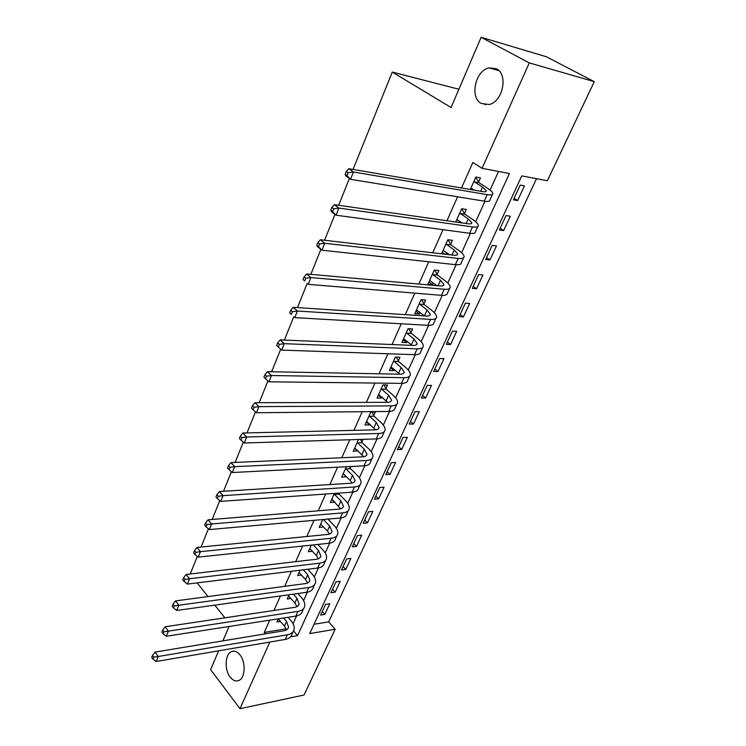 <?xml version="1.0" encoding="UTF-8"?>
<svg xmlns="http://www.w3.org/2000/svg" width="746" height="746" viewBox="0 0 746 746"><rect width="100%" height="100%" fill="white"/><g stroke="black" fill="none" stroke-linecap="round" stroke-linejoin="round"><path stroke-width="1.12" d="M239.951 654.867C246.049 662.094 245.313 678.161 238.785 680.52C235.801 681.667 232.939 680.538 230.206 677.126C224.201 669.759 225.012 653.953 231.54 651.603C234.44 650.493 237.237 651.584 239.951 654.867M496.472 68.781C508.502 74.358 502.748 101.904 489.124 104.487L481.273 103.498C469.486 97.595 475.295 70.46 489.012 67.877L496.472 68.781M485.59 104.832L484.769 104.347M458.902 89.25L392.256 72.073L353.063 169.435M392.256 72.073L451.088 107.527L481.123 37.3L546.408 56.771L594.273 81.65L547.387 180.746L521.771 175.869L309.721 633.587L335.15 629.27L304.032 695.03L239.979 708.7L269.828 642.054M314.038 624.262L328.669 621.866L536.514 178.676M328.669 621.866L335.15 629.27M520.204 185.111L513.369 199.816L517.631 200.534L524.457 185.885L520.204 185.111M506.058 215.575L499.372 229.964L503.634 230.57L510.32 216.237L506.058 215.575M492.211 245.387L485.674 259.477L489.945 259.972L496.482 245.938L492.211 245.387M478.671 274.575L472.265 288.357L476.535 288.749L482.932 275.013L478.671 274.575M465.401 303.146L459.135 316.64L463.406 316.929L469.672 303.473L465.401 303.146M452.421 331.121L446.276 344.344L450.547 344.521L456.683 331.345L452.421 331.121M439.692 358.518L433.687 371.471L437.949 371.564L443.963 358.649L439.692 358.518M427.234 385.356L421.341 398.047L425.612 398.047L431.505 385.402L427.234 385.356M415.028 411.661L409.256 424.092L413.517 424.008L419.289 411.615L415.028 411.661M403.064 437.436L397.404 449.624L401.656 449.456L407.325 437.305L403.064 437.436M391.333 462.697L385.785 474.652L390.037 474.4L395.585 462.492L391.333 462.697M379.826 487.474L374.389 499.186L378.642 498.869L384.087 487.185L379.826 487.474M368.552 511.765L363.218 523.254L367.461 522.862L372.804 511.402L368.552 511.765M357.493 535.591L352.261 546.865L356.495 546.389L361.735 535.152L357.493 535.591M346.638 558.959L341.509 570.019L345.743 569.487L350.881 558.456L346.638 558.959M335.998 581.889L330.954 592.744L335.187 592.147L340.223 581.32L335.998 581.889M325.545 604.4L320.603 615.049L324.818 614.387L329.769 603.756L325.545 604.4M290.576 636.842L297.523 635.667L509.425 173.52L482.065 168.316L472.843 162.451L461.504 187.992M457.587 196.804L446.957 220.76M443.003 229.665L432.745 252.782M428.754 261.771L418.86 284.067M414.832 293.141L405.292 314.644M401.236 323.792L392.023 344.549M387.929 353.763L379.043 373.783M374.93 383.062L366.351 402.383M362.211 411.717L353.93 430.367M349.771 439.758L341.78 457.755M337.593 467.192L329.881 484.564M325.676 494.038L318.234 510.805M314.01 520.326L306.83 536.505M302.587 546.063L295.658 561.682M291.397 571.268L284.711 586.347M280.44 595.97L273.978 610.517M269.698 620.168L264.27 632.412L286.166 628.822M293.057 623.712L296.572 615.963M303.566 600.577L307.38 592.184M314.28 576.984L318.393 567.92M325.209 552.926L329.639 543.172M336.362 528.373L341.118 517.91M347.739 503.336L352.839 492.127M359.348 477.776L364.794 465.793M371.2 451.694L377.019 438.9M383.304 425.061L389.496 411.428M395.66 397.86L402.243 383.369M408.286 370.081L415.28 354.686M421.173 341.705L428.596 325.368M434.349 312.705L442.219 295.388M447.814 283.06L456.151 264.727M461.587 252.754L470.4 233.358M475.668 221.767L484.975 201.271M490.066 190.071L498.524 171.449M478.596 182.024L480.461 177.865L475.883 177.035L470.306 189.493M464.46 213.505L466.287 209.439L461.709 208.731L455.759 222.019M460.347 222.672L460.683 221.926M450.64 244.287L452.43 240.315L447.842 239.727L441.548 253.799M446.136 254.33L446.845 252.745M437.128 274.397L438.872 270.509L434.293 270.033L427.887 284.347L432.475 284.767L433.314 282.893M423.905 303.855L425.612 300.041L421.033 299.687L414.767 313.693L419.345 314.001L420.073 312.387M410.962 332.679L412.631 328.949L408.053 328.706L401.926 342.405L406.505 342.61L407.12 341.239M398.299 360.887L399.931 357.241L395.361 357.101L389.356 370.51L393.935 370.613L394.438 369.484M385.896 388.517L387.5 384.945L382.931 384.889L377.056 398.028L381.626 398.028L382.027 397.124M373.755 415.559L375.322 412.062L370.753 412.109L365.008 424.978L369.568 424.884L369.876 424.194M358.518 439.487L353.203 451.367L357.968 450.705M361.857 442.052L363.069 439.347M346.321 466.744L341.64 477.216L346.312 476.675M350.21 468.003L350.872 466.511M334.394 493.432L330.31 502.552L334.889 502.123M322.71 519.552L319.213 527.385L323.605 526.965M311.269 545.139L308.322 551.723L312.499 551.257M300.06 570.205L297.654 575.586L301.626 575.082M289.075 594.758L287.191 598.991L290.977 598.451M278.314 618.826L276.925 621.94L280.543 621.371M190.23 573.991L197.308 556.395M201.084 547.032L208.414 528.802M212.172 519.468L219.772 500.585M223.53 491.269L231.4 471.714M235.139 462.417L243.289 442.164M247.019 432.904L255.468 411.913M259.179 402.691L267.935 380.936M271.628 371.75L280.71 349.203M284.385 340.073L293.775 316.742M297.449 307.613L307.165 283.471M310.84 274.351L320.892 249.36M324.557 240.259L334.973 214.391M338.628 205.29L349.408 178.508M481.123 37.3L529.296 62.897L594.273 81.65M218.653 650.81L210.605 669.61L239.979 708.7M224.9 617.856L214.801 605.137M208.003 596.576L197.131 582.887M222.895 640.898L229.05 626.491M264.27 632.412L265.464 633.876M482.065 168.316L529.296 62.897M293.579 630.976L297.523 635.667M514.097 198.259L517.631 200.534M322.263 611.468L324.818 614.387M332.576 589.256L335.187 592.147M343.085 566.624L345.743 569.487M353.79 543.564L356.495 546.389M364.701 520.055L367.461 522.862M375.825 496.09L378.642 498.869M387.165 471.668L390.037 474.4M398.728 446.751L401.656 449.456M410.524 421.35L413.517 424.008M422.562 395.427L425.612 398.047M434.843 368.981L437.949 371.564M447.367 341.985L450.547 344.521M460.161 314.439L463.406 316.929M473.216 286.305L476.535 288.749M486.56 257.575L489.945 259.972M500.184 228.239L503.634 230.57M455.881 221.758L456.375 222.112M442.247 252.241L444.924 254.19M428.913 282.063L432.475 284.767M415.867 311.231L419.345 314.001M403.101 339.794L406.505 342.61M390.596 367.741L393.935 370.613M378.362 395.11L381.626 398.028M366.37 421.919L369.568 424.884M354.63 448.178L357.754 451.181M349.52 466.586L350.527 468.675L345.976 468.908L352.504 475.351L350.172 480.508L343.673 474.055L346.191 476.955M332.119 499.4L334.851 502.207M470.885 188.197L474.568 190.221M474.409 181.856L482.522 187.153L486.336 190.808C486.411 191.75 485.133 192.011 482.494 191.582L348.811 168.708L353.445 172.009L487.166 194.641C491.092 195.266 492.994 194.883 492.873 193.484C492.593 192.132 490.672 190.286 487.11 187.955L478.988 182.677L474.409 181.856L474.008 181.213M472.349 188.766L470.689 188.645M475.734 177.352L478.988 182.677M348.168 172.699L346.321 171.375L345.156 174.294L347.002 175.618L348.168 172.699L353.445 172.009L350.508 179.301L484.21 201.15C488.136 201.756 490.038 201.345 489.935 199.919L492.407 194.501M347.002 175.618L350.508 179.301L345.902 175.972L345.156 174.294M346.321 171.375L348.811 168.708M456.822 219.641L462.138 222.933M460.263 213.468L468.199 218.904L471.864 222.746C471.901 223.772 470.595 224.108 467.956 223.763L334.385 204.684L338.898 208.097L472.516 226.905C476.442 227.418 478.382 226.905 478.326 225.385C478.121 223.921 476.265 221.982 472.787 219.576L464.851 214.158L460.263 213.468L459.881 212.815M457.848 219.967L456.729 219.856M461.671 208.815L464.851 214.158M333.686 208.787L331.886 207.416L330.748 210.26L332.548 211.631L333.686 208.787L338.898 208.097L336.036 215.202L469.626 233.274C473.551 233.759 475.5 233.228 475.463 231.67L477.813 226.514M332.548 211.631L336.036 215.202L331.55 211.771L330.748 210.26M331.886 207.416L334.385 204.684M443.077 250.395L449.577 254.731M446.434 244.371L454.193 249.947L457.718 253.966C457.708 255.067 456.384 255.486 453.745 255.216L320.323 239.764L324.724 243.271L458.203 258.433C462.128 258.834 464.105 258.209 464.115 256.559C463.965 254.983 462.184 252.969 458.781 250.497L451.022 244.94L446.434 244.371L446.061 243.718M448.01 239.746L451.022 244.94M319.577 243.961L317.824 242.553L316.714 245.322L318.458 246.74L319.577 243.961L324.724 243.271L321.936 250.199L455.377 264.653C459.303 265.035 461.289 264.382 461.308 262.713L463.546 257.808M318.458 246.74L321.936 250.199L317.554 246.674L316.714 245.322M317.824 242.553L320.323 239.764M429.621 280.477L437.007 285.699M432.913 274.603L440.494 280.3L443.889 284.487C443.842 285.671 442.49 286.156 439.851 285.951L306.615 273.969L310.905 277.577L444.206 289.252C448.141 289.551 450.146 288.814 450.22 287.051C450.127 285.364 448.411 283.266 445.082 280.738L437.492 275.05L432.913 274.603L432.54 273.941M434.685 270.08L437.492 275.05M305.813 278.258L304.107 276.813L303.016 279.517L304.732 280.972L305.813 278.258L310.905 277.577L308.182 284.329L441.445 295.332C445.381 295.612 447.386 294.856 447.469 293.066L449.596 288.404M304.732 280.972L303.016 279.517M304.107 276.813L306.615 273.969M416.464 309.898L424.511 315.903M419.681 304.172L427.104 310L430.367 314.336C430.274 315.595 428.913 316.155 426.264 316.015L293.234 307.333L297.421 311.026L430.526 319.391C434.461 319.577 436.494 318.738 436.624 316.863C436.587 315.082 434.937 312.9 431.682 310.317L424.26 304.508L419.681 304.172L419.317 303.51M421.63 299.733L424.26 304.508M292.395 311.716L290.726 310.233L289.662 312.872L291.332 314.355L292.395 311.716L297.421 311.026L294.763 317.619L427.831 325.331C431.757 325.508 433.799 324.65 433.939 322.748L435.962 318.328M291.332 314.355L289.662 312.872M290.726 310.233L293.234 307.333M403.586 338.693L412.1 345.379M406.738 333.108L413.993 339.048L417.135 343.533C417.005 344.866 415.625 345.491 412.976 345.417L280.188 339.896L284.263 343.673L417.145 348.858C421.08 348.951 423.141 348.009 423.327 346.032C423.346 344.148 421.76 341.892 418.571 339.262L411.316 333.341L406.738 333.108L406.384 332.446M408.845 328.744L411.316 333.341M279.293 344.354L277.671 342.834L276.635 345.417L278.258 346.927L279.293 344.354L284.263 343.673L281.671 350.107L414.506 354.676C418.441 354.751 420.502 353.79 420.707 351.786L422.618 347.589M281.671 350.107L278.258 346.927M277.671 342.834L280.188 339.896M390.988 366.883L399.791 374.175M394.065 361.418L401.171 367.47L404.192 372.095C404.024 373.504 402.626 374.194 399.987 374.184L267.441 371.676L271.423 375.527L404.062 377.681C407.987 377.69 410.076 376.646 410.319 374.567C410.384 372.599 408.864 370.268 405.749 367.582L398.644 361.549L394.065 361.418L393.72 360.756M396.322 357.129L398.644 361.549M266.518 376.208L264.923 374.66L263.916 377.178L265.501 378.726L266.518 376.208L271.423 375.527L268.896 381.803L401.479 383.369C405.404 383.36 407.493 382.306 407.754 380.199L409.563 376.217M268.896 381.803L265.501 378.726M264.923 374.66L267.441 371.676M378.642 394.466L387.622 402.318M381.663 389.142L388.619 395.296L391.519 400.061C391.324 401.525 389.906 402.28 387.267 402.327L255.011 402.7L258.89 406.626L391.258 405.889C395.184 405.805 397.292 404.677 397.59 402.495C397.702 400.434 396.238 398.047 393.189 395.315L386.232 389.179L381.663 389.142L381.327 388.48M384.041 384.908L386.232 389.179M254.041 407.307L252.484 405.731L251.505 408.183L253.053 409.759L254.041 407.307L258.89 406.626L256.419 412.762L388.722 411.456C392.648 411.354 394.765 410.207 395.072 408.006L396.797 404.239M256.419 412.762L253.053 409.759M252.484 405.731L255.011 402.7M366.566 421.49L375.611 429.827M369.522 416.287L376.329 422.544L379.117 427.43C378.893 428.95 377.457 429.771 374.818 429.873L242.86 433.006L246.656 436.997L378.726 433.491C382.642 433.323 384.777 432.102 385.123 429.836C385.29 427.691 383.873 425.239 380.889 422.46L374.082 416.221L369.522 416.287L369.186 415.615M372.012 412.1L374.082 416.221M241.853 437.669L240.343 436.074L239.382 438.471L240.893 440.075L241.853 437.669L246.656 436.997L244.24 442.984L376.245 438.946C380.171 438.76 382.306 437.52 382.661 435.235L384.293 431.654M244.24 442.984L240.893 440.075M240.343 436.074L242.86 433.006M354.732 447.954L363.778 456.729M357.623 442.872L364.29 449.223L366.976 454.23C366.715 455.815 365.27 456.683 362.631 456.841L230.99 462.604L234.701 466.66L366.454 460.515C370.37 460.263 372.524 458.958 372.916 456.608C373.131 454.379 371.769 451.862 368.85 449.045L362.183 442.714L357.623 442.872L357.297 442.201M360.57 439.422L362.183 442.714M229.954 467.332L228.472 465.709L227.53 468.05L229.013 469.682L229.954 467.332L234.701 466.66L232.342 472.516L364.029 465.849C367.946 465.588 370.109 464.264 370.51 461.886L372.049 458.51M232.342 472.516L229.013 469.682M228.472 465.709L230.99 462.604M345.976 468.908L345.659 468.246M352.504 475.351L355.087 480.471C354.798 482.112 353.334 483.035 350.704 483.249L219.399 491.53L223.017 495.652L354.443 486.97C358.36 486.644 360.532 485.264 360.971 482.821C361.223 480.527 359.917 477.944 357.054 475.09L350.527 468.675M350.172 480.508L352.14 483.044M218.326 496.314L216.881 494.663L215.958 496.957L217.403 498.608L218.326 496.314L223.017 495.652L220.713 501.368L352.065 492.192C355.982 491.856 358.164 490.458 358.612 487.996L360.066 484.797M220.713 501.368L217.403 498.608M216.881 494.663L219.399 491.53M331.774 499.279L340.698 508.809M334.553 494.421L340.95 500.948L343.44 506.18C343.113 507.877 341.64 508.847 339.01 509.108L208.059 519.803L211.603 523.972L342.675 512.884C346.592 512.483 348.783 511.019 349.259 508.502C349.557 506.133 348.298 503.494 345.501 500.603L339.104 494.104L334.553 494.421L334.245 493.759M338.647 493.134L339.104 494.104M206.959 524.643L205.542 522.965L204.646 525.203L206.055 526.881L206.959 524.643L211.603 523.972L209.346 529.567L340.353 517.994C344.26 517.584 346.461 516.111 346.946 513.574L348.326 510.553M209.346 529.567L206.055 526.881M205.542 522.965L208.059 519.803M320.649 524.168L327.401 530.984L329.452 534.043M323.428 519.496L329.639 526.033L332.026 531.366C331.681 533.11 330.189 534.136 327.569 534.444L196.981 547.443L200.441 551.667L331.149 538.258C335.057 537.791 337.276 536.253 337.789 533.66C338.125 531.217 336.922 528.541 334.171 525.604L327.97 519.095M195.844 552.338L194.464 550.641L193.587 552.823L194.967 554.52L195.844 552.338L200.441 551.667L198.24 557.131L328.874 543.274C332.781 542.79 335.001 541.242 335.523 538.631L336.828 535.787M198.24 557.131L194.967 554.52M194.464 550.641L196.981 547.443M309.73 548.571L316.351 555.472L318.421 558.763M313.311 544.925L318.542 550.613L320.845 556.05C320.463 557.84 318.971 558.913 316.351 559.267L186.146 574.467L189.531 578.747L319.866 563.127C323.764 562.587 325.993 560.983 326.552 558.316C326.925 555.807 325.76 553.075 323.074 550.11L317.843 544.449M184.98 579.409L183.637 577.693L182.779 579.828L184.122 581.554L184.98 579.409L189.531 578.747L187.377 584.09L317.628 568.042C321.526 567.482 323.764 565.869 324.333 563.183L325.554 560.507M187.377 584.09L184.122 581.554M183.637 577.693L186.146 574.467M299.034 572.499L305.524 579.474L307.585 582.98M303.296 569.804L307.669 574.709L309.879 580.239C309.478 582.076 307.967 583.195 305.356 583.596L175.543 600.903L178.853 605.23L308.797 587.494C312.695 586.888 314.933 585.218 315.539 582.477C315.94 579.912 314.831 577.134 312.192 574.14L307.809 569.254M174.359 605.892L173.035 604.157L172.195 606.246L173.52 607.99L174.359 605.892L178.853 605.23L176.746 610.461L306.615 592.305C310.504 591.69 312.751 590.002 313.357 587.251L314.504 584.733M176.746 610.461L173.52 607.99M173.035 604.157L175.543 600.903M288.543 595.961L294.903 603.01L296.945 606.712M293.383 594.161L297.011 598.339L299.137 603.962L297.999 605.976L295.612 607.225L165.174 626.771L168.409 631.144L297.952 611.375C301.841 610.713 304.098 608.978 304.732 606.172C305.179 603.551 304.107 600.726 301.524 597.695L297.896 593.527M163.961 631.797L162.675 630.044L161.854 632.095L163.141 633.848L163.961 631.797L168.409 631.144L166.349 636.254L295.817 616.103C299.696 615.422 301.962 613.669 302.596 610.853L303.678 608.484M166.349 636.254L163.141 633.848M162.675 630.044L165.174 626.771M278.249 618.966L284.487 626.09L286.501 629.978M283.601 617.996L286.557 621.511L288.599 627.209L287.443 629.288L285.047 630.594L155.028 652.088L158.189 656.499L287.322 634.79C291.201 634.063 293.476 632.263 294.148 629.4C294.614 626.724 293.588 623.852 291.061 620.803L288.105 617.296M153.788 657.151L152.529 655.38L151.727 657.385L152.986 659.156L153.788 657.151L158.189 656.499L156.175 661.506L285.224 639.425C289.103 638.679 291.378 636.87 292.05 633.997L293.066 631.778M156.175 661.506L152.986 659.156M152.529 655.38L155.028 652.088M482.522 187.153L480.666 191.265M487.166 194.641L484.21 201.15M468.199 218.904L466.129 223.502M472.516 226.905L469.626 233.274M454.193 249.947L451.917 255.001M458.203 258.433L455.377 264.653M440.494 280.3L438.023 285.793M444.206 289.252L441.445 295.332M427.104 310L424.455 315.856M430.526 319.391L427.831 325.331M413.993 339.048L411.41 344.783M417.145 348.858L414.506 354.676M401.171 367.47L398.634 373.084M404.062 377.681L401.479 383.369M388.619 395.296L386.139 400.798M391.258 405.889L388.722 411.456M376.329 422.544L373.895 427.924M378.726 433.491L376.245 438.946M364.29 449.223L361.913 454.491M366.454 460.515L364.029 465.849M354.443 486.97L352.065 492.192M340.95 500.948L338.665 506.002M342.675 512.884L340.353 517.994M329.639 526.033L327.401 530.984M331.149 538.258L328.874 543.274M318.542 550.613L316.351 555.472M319.866 563.127L317.628 568.042M307.669 574.709L305.524 579.474M308.797 587.494L306.615 592.305M297.011 598.339L294.903 603.01M297.952 611.375L295.817 616.103M286.557 621.511L284.487 626.09M287.322 634.79L285.224 639.425M489.012 67.877L498.86 70.59M231.54 651.603L234.03 651.174M486.336 190.808L486.028 191.489M471.864 222.746L471.519 223.511M457.718 253.966L457.345 254.796M443.889 284.487L443.478 285.392M430.367 314.336L429.92 315.306M417.135 343.533L416.66 344.568M404.192 372.095L403.689 373.205M391.519 400.061L390.997 401.217M379.117 427.43L378.567 428.652M366.976 454.23L366.398 455.498M355.087 480.471L354.49 481.795M343.44 506.18L342.815 507.55M332.026 531.366L331.383 532.784M320.845 556.05L320.174 557.514M309.879 580.239L309.198 581.749M299.137 603.962L298.428 605.51M288.599 627.209L287.872 628.803"/></g></svg>
